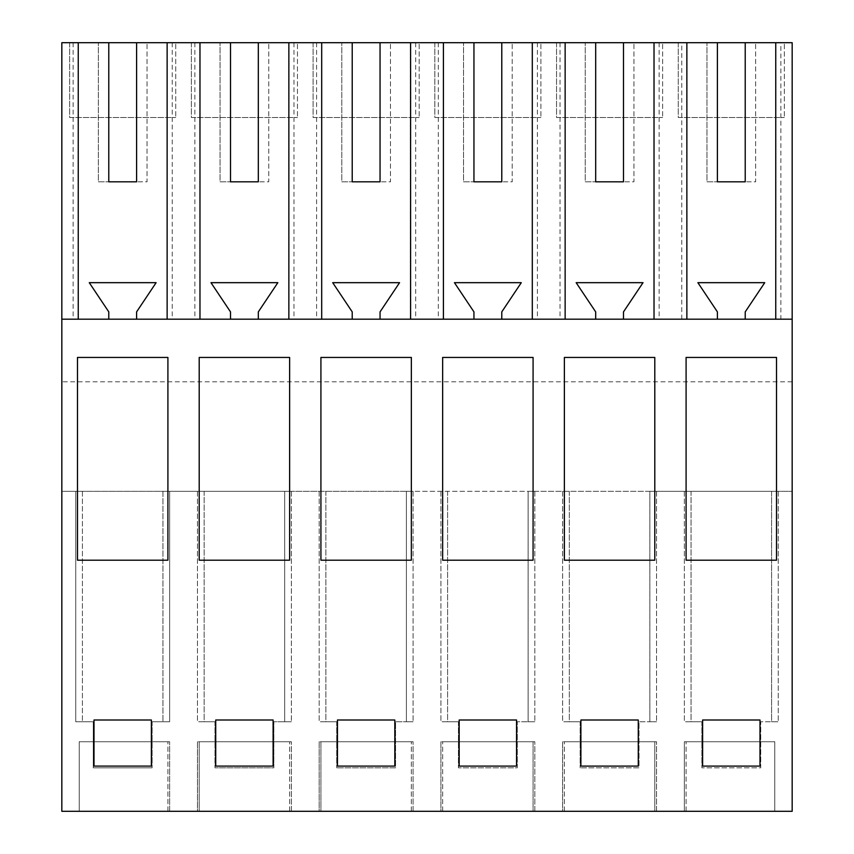 <?xml version="1.0" encoding="UTF-8"?>
<svg xmlns="http://www.w3.org/2000/svg" width="854" height="854" viewBox="0 0 854 854"><rect width="100%" height="100%" fill="white"/><g stroke="black" fill="none" stroke-linecap="round" stroke-linejoin="round"><path stroke-width="0.64" stroke-dasharray="4.27 3.2" d="M136.597 319.182L792.17 319.182L792.17 811.3L61.83 811.3L61.83 491.338L82.422 491.338L75.739 491.338L75.739 721.747L93.257 721.747L93.257 767.831L152.119 767.831L93.257 767.831L93.257 721.747L75.739 721.747L75.739 491.338L169.636 491.338L169.636 721.747L152.119 721.747L169.636 721.747L169.636 491.338L162.954 491.338L162.954 721.747L162.954 491.338L291.363 491.338L284.681 491.338L284.681 721.747L273.846 721.747L273.846 767.831L214.984 767.831L273.846 767.831L273.846 721.747L291.363 721.747L284.681 721.747L284.681 491.338L413.09 491.338L406.397 491.338L406.397 721.747L395.573 721.747L395.573 767.831L336.711 767.831L395.573 767.831L395.573 721.747L413.09 721.747L406.397 721.747L406.397 491.338L534.817 491.338L528.124 491.338L528.124 721.747L517.289 721.747L517.289 767.831L458.427 767.831L517.289 767.831L517.289 721.747L534.817 721.747L528.124 721.747L528.124 491.338L656.534 491.338L649.851 491.338L649.851 721.747L639.016 721.747L639.016 767.831L580.154 767.831L639.016 767.831L639.016 721.747L656.534 721.747L649.851 721.747L649.851 491.338L778.261 491.338L771.578 491.338L771.578 721.747L760.743 721.747L760.743 767.831L701.881 767.831L760.743 767.831L760.743 721.747L778.261 721.747L771.578 721.747L771.578 491.338L792.17 491.338L61.83 491.338L61.83 319.182L792.17 319.182L61.83 319.182L108.778 319.182L108.778 311.881L89.264 282.674L156.122 282.674L136.597 311.881L136.597 319.182L108.778 319.182M152.119 721.747L152.119 767.831L152.119 721.747M82.422 491.338L82.422 721.747L82.422 491.338M681.759 319.182L681.759 42.7L61.83 42.7L61.83 319.182M204.149 491.338L204.149 721.747L197.466 721.747L214.984 721.747L204.149 721.747L204.149 491.338M214.984 721.747L214.984 767.831L214.984 721.747M325.876 491.338L325.876 721.747L319.182 721.747L336.711 721.747L325.876 721.747L325.876 491.338M336.711 721.747L336.711 767.831L336.711 721.747M447.603 491.338L447.603 721.747L440.91 721.747L458.427 721.747L447.603 721.747L447.603 491.338M458.427 721.747L458.427 767.831L458.427 721.747M569.319 491.338L569.319 721.747L562.637 721.747L580.154 721.747L569.319 721.747L569.319 491.338M580.154 721.747L580.154 767.831L580.154 721.747M691.046 491.338L691.046 721.747L684.364 721.747L701.881 721.747L691.046 721.747L691.046 491.338M701.881 721.747L701.881 767.831L701.881 721.747M169.636 811.3L79.219 811.3L167.907 811.3L79.219 811.3L79.219 741.742L167.907 741.742L79.219 741.742L79.219 811.3L79.219 741.742L169.636 741.742L79.219 741.742L79.219 811.3L169.636 811.3L169.636 741.742L169.636 811.3M320.923 811.3L411.35 811.3L320.923 811.3L320.923 741.742L411.35 741.742L320.923 741.742L320.923 811.3M413.09 811.3L319.182 811.3L319.182 741.742L413.09 741.742L319.182 741.742L319.182 811.3L413.09 811.3L413.09 741.742L413.09 811.3M199.206 811.3L289.623 811.3L199.206 811.3L199.206 741.742L289.623 741.742L199.206 741.742L199.206 811.3M291.363 811.3L197.466 811.3L197.466 741.742L291.363 741.742L197.466 741.742L197.466 811.3L291.363 811.3L291.363 741.742L291.363 811.3M654.794 811.3L564.377 811.3L654.794 811.3L654.794 741.742L564.377 741.742L654.794 741.742L654.794 811.3M656.534 811.3L562.637 811.3L562.637 741.742L656.534 741.742L562.637 741.742L562.637 811.3L656.534 811.3L656.534 741.742L656.534 811.3M533.077 811.3L442.65 811.3L533.077 811.3L533.077 741.742L442.65 741.742L533.077 741.742L533.077 811.3M534.817 811.3L440.91 811.3L440.91 741.742L534.817 741.742L440.91 741.742L440.91 811.3L534.817 811.3L534.817 741.742L534.817 811.3M774.781 811.3L684.364 811.3L684.364 741.742L774.781 741.742L684.364 741.742L684.364 811.3L774.781 811.3L686.093 811.3L774.781 811.3L774.781 741.742L774.781 811.3M717.403 42.7L706.963 42.7L706.963 181.817L717.403 181.817L706.963 181.817L706.963 42.7L717.403 42.7L717.403 181.817M755.651 42.7L745.222 42.7L755.651 42.7L755.651 181.817L745.222 181.817L755.651 181.817L755.651 42.7M792.17 319.182L792.17 42.7L780.866 42.7L780.866 319.182M681.759 42.7L780.866 42.7M108.778 42.7L98.349 42.7L98.349 181.817L108.778 181.817L98.349 181.817L98.349 42.7L108.778 42.7L108.778 181.817M147.037 42.7L136.597 42.7L147.037 42.7L147.037 181.817L136.597 181.817L147.037 181.817L147.037 42.7M230.505 42.7L220.065 42.7L220.065 181.817L230.505 181.817L220.065 181.817L220.065 42.7L230.505 42.7L230.505 181.817M268.754 42.7L258.324 42.7L268.754 42.7L268.754 181.817L258.324 181.817L268.754 181.817L268.754 42.7M352.222 42.7L341.792 42.7L341.792 181.817L352.222 181.817L341.792 181.817L341.792 42.7L352.222 42.7L352.222 181.817M390.481 42.7L380.051 42.7L390.481 42.7L390.481 181.817L380.051 181.817L390.481 181.817L390.481 42.7M473.949 42.7L463.519 42.7L463.519 181.817L473.949 181.817L463.519 181.817L463.519 42.7L473.949 42.7L473.949 181.817M512.208 42.7L501.778 42.7L512.208 42.7L512.208 181.817L501.778 181.817L512.208 181.817L512.208 42.7M595.676 42.7L585.246 42.7L585.246 181.817L595.676 181.817L585.246 181.817L585.246 42.7L595.676 42.7L595.676 181.817M633.935 42.7L623.495 42.7L633.935 42.7L633.935 181.817L623.495 181.817L633.935 181.817L633.935 42.7M175.732 42.7L69.654 42.7L69.654 117.51L175.732 117.51L69.654 117.51L69.654 42.7L175.732 42.7L175.732 117.51L175.732 42.7M419.175 42.7L313.098 42.7L313.098 117.51L419.175 117.51L313.098 117.51L313.098 42.7L419.175 42.7L419.175 117.51L419.175 42.7M297.448 42.7L191.381 42.7L191.381 117.51L297.448 117.51L191.381 117.51L191.381 42.7L297.448 42.7L297.448 117.51L297.448 42.7M784.346 42.7L678.268 42.7L678.268 117.51L784.346 117.51L678.268 117.51L678.268 42.7L784.346 42.7L784.346 117.51L784.346 42.7M540.902 42.7L434.825 42.7L434.825 117.51L540.902 117.51L434.825 117.51L434.825 42.7L540.902 42.7L540.902 117.51L540.902 42.7M662.619 42.7L556.552 42.7L556.552 117.51L662.619 117.51L556.552 117.51L556.552 42.7L662.619 42.7L662.619 117.51L662.619 42.7M73.134 42.7L73.134 319.182M194.861 42.7L194.861 319.182M172.241 42.7L172.241 319.182M167.907 811.3L167.907 741.742L167.907 811.3M77.479 560.203L77.479 357.442L167.907 357.442L167.907 560.203L77.479 560.203M151.382 766.091L151.382 720.007L93.993 720.007L93.993 766.091L151.382 766.091M136.597 42.7L136.597 181.817M684.364 491.338L684.364 721.747L684.364 491.338M778.261 491.338L778.261 721.747L778.261 491.338M686.093 811.3L686.093 741.742L686.093 811.3M717.403 319.182L717.403 311.881L697.878 282.674L764.736 282.674L745.222 311.881L745.222 319.182M745.222 42.7L745.222 181.817M659.139 42.7L659.139 319.182M686.093 560.203L686.093 357.442L776.521 357.442L776.521 560.203L686.093 560.203M760.007 766.091L760.007 720.007L702.618 720.007L702.618 766.091L760.007 766.091M197.466 491.338L197.466 721.747L197.466 491.338M291.363 491.338L291.363 721.747L291.363 491.338M316.588 42.7L316.588 319.182M293.968 42.7L293.968 319.182M230.505 319.182L230.505 311.881L210.981 282.674L277.849 282.674L258.324 311.881L258.324 319.182M258.324 42.7L258.324 181.817M199.206 560.203L199.206 357.442L289.623 357.442L289.623 560.203L199.206 560.203M273.109 766.091L273.109 720.007L215.72 720.007L215.72 766.091L273.109 766.091M289.623 811.3L289.623 741.742L289.623 811.3M319.182 491.338L319.182 721.747L319.182 491.338M413.09 491.338L413.09 721.747L413.09 491.338M438.315 42.7L438.315 319.182M415.684 42.7L415.684 319.182M352.222 319.182L352.222 311.881L332.708 282.674L399.565 282.674L380.051 311.881L380.051 319.182M380.051 42.7L380.051 181.817M320.923 560.203L320.923 357.442L411.35 357.442L411.35 560.203L320.923 560.203M394.826 766.091L394.826 720.007L337.447 720.007L337.447 766.091L394.826 766.091M411.35 811.3L411.35 741.742L411.35 811.3M440.91 491.338L440.91 721.747L440.91 491.338M534.817 491.338L534.817 721.747L534.817 491.338M560.032 42.7L560.032 319.182M537.412 42.7L537.412 319.182M473.949 319.182L473.949 311.881L454.435 282.674L521.292 282.674L501.778 311.881L501.778 319.182M501.778 42.7L501.778 181.817M442.65 560.203L442.65 357.442L533.077 357.442L533.077 560.203L442.65 560.203M516.553 766.091L516.553 720.007L459.174 720.007L459.174 766.091L516.553 766.091M442.65 811.3L442.65 741.742L442.65 811.3M562.637 491.338L562.637 721.747L562.637 491.338M656.534 491.338L656.534 721.747L656.534 491.338M595.676 319.182L595.676 311.881L576.151 282.674L643.019 282.674L623.495 311.881L623.495 319.182M623.495 42.7L623.495 181.817M564.377 560.203L564.377 357.442L654.794 357.442L654.794 560.203L564.377 560.203M638.28 766.091L638.28 720.007L580.891 720.007L580.891 766.091L638.28 766.091M564.377 811.3L564.377 741.742L564.377 811.3M792.17 381.791L61.83 381.791"/><path stroke-width="1.28" d="M61.83 319.182L61.83 811.3L792.17 811.3L792.17 319.182L61.83 319.182L61.83 42.7L78.248 42.7L78.248 319.182M93.993 720.007L93.993 766.091L151.382 766.091L151.382 720.007L93.993 720.007M77.479 560.203L77.479 357.442L167.907 357.442L167.907 560.203L77.479 560.203M337.447 766.091L394.826 766.091L394.826 720.007L337.447 720.007L337.447 766.091M320.923 560.203L411.35 560.203L411.35 357.442L320.923 357.442L320.923 560.203M215.72 766.091L273.109 766.091L273.109 720.007L215.72 720.007L215.72 766.091M199.206 357.442L289.623 357.442L289.623 560.203L199.206 560.203L199.206 357.442M638.28 720.007L580.891 720.007L580.891 766.091L638.28 766.091L638.28 720.007M564.377 357.442L654.794 357.442L654.794 560.203L564.377 560.203L564.377 357.442M516.553 720.007L459.174 720.007L459.174 766.091L516.553 766.091L516.553 720.007M442.65 357.442L533.077 357.442L533.077 560.203L442.65 560.203L442.65 357.442M702.618 720.007L702.618 766.091L760.007 766.091L760.007 720.007L702.618 720.007M776.521 560.203L776.521 357.442L686.093 357.442L686.093 560.203L776.521 560.203M78.248 42.7L108.778 42.7L108.778 181.817L136.597 181.817L136.597 42.7L230.505 42.7L230.505 181.817L258.324 181.817L258.324 42.7L352.222 42.7L352.222 181.817L380.051 181.817L380.051 42.7L473.949 42.7L473.949 181.817L501.778 181.817L501.778 42.7L595.676 42.7L595.676 181.817L623.495 181.817L623.495 42.7L792.17 42.7L792.17 319.182M136.597 42.7L108.778 42.7M258.324 42.7L230.505 42.7M380.051 42.7L352.222 42.7M501.778 42.7L473.949 42.7M623.495 42.7L595.676 42.7M167.138 319.182L167.138 42.7M136.597 319.182L136.597 311.881L156.122 282.674L89.264 282.674L108.778 311.881L108.778 319.182M199.975 42.7L199.975 319.182M108.778 181.817L136.597 181.817M775.752 42.7L775.752 319.182M717.403 42.7L717.403 181.817L745.222 181.817L745.222 42.7M686.862 319.182L686.862 42.7M654.025 42.7L654.025 319.182M717.403 181.817L745.222 181.817M745.222 319.182L745.222 311.881L764.736 282.674L697.878 282.674L717.403 311.881L717.403 319.182M288.855 319.182L288.855 42.7M230.505 181.817L258.324 181.817M321.691 42.7L321.691 319.182M258.324 319.182L258.324 311.881L277.849 282.674L210.981 282.674L230.505 311.881L230.505 319.182M410.582 319.182L410.582 42.7M352.222 181.817L380.051 181.817M443.418 42.7L443.418 319.182M380.051 319.182L380.051 311.881L399.565 282.674L332.708 282.674L352.222 311.881L352.222 319.182M532.309 319.182L532.309 42.7M473.949 181.817L501.778 181.817M565.145 42.7L565.145 319.182M501.778 319.182L501.778 311.881L521.292 282.674L454.435 282.674L473.949 311.881L473.949 319.182M595.676 181.817L623.495 181.817M623.495 319.182L623.495 311.881L643.019 282.674L576.151 282.674L595.676 311.881L595.676 319.182"/></g></svg>
